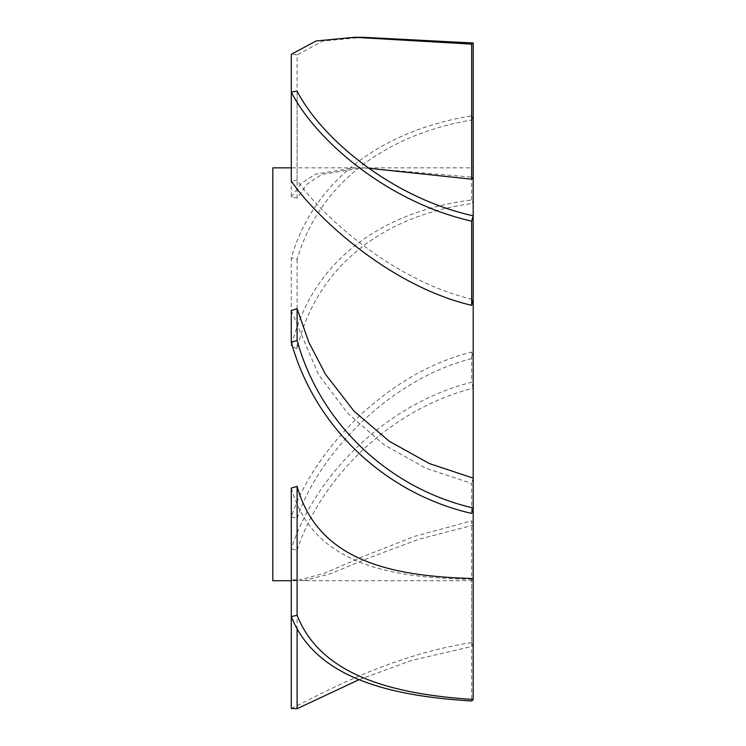 <?xml version="1.0" encoding="UTF-8"?>
<svg xmlns="http://www.w3.org/2000/svg" width="746" height="746" viewBox="0 0 746 746"><rect width="100%" height="100%" fill="white"/><g stroke="black" fill="none" stroke-linecap="round" stroke-linejoin="round"><path stroke-width="0.56" stroke-dasharray="3.73 2.8" d="M471.649 199.984L471.649 115.872C386.624 129.543 315.157 176.494 291.294 257.724L291.294 346.573C312.565 257.482 386.176 210.577 471.649 199.984L473.188 203.378L473.188 119.761L471.649 115.872M473.188 119.761C390.093 133.338 320.323 180.019 297.104 259.477L291.294 257.724M297.104 259.477L297.104 348.615C317.665 261.492 389.468 214.177 473.188 203.378L473.188 167.841L363.106 167.841L322.104 174.331L307.483 183.777L297.104 198.035L297.104 54.906L291.294 54.309M363.106 167.841L473.188 177.25L473.188 167.841M363.106 37.3L322.878 41.039L297.104 54.906M473.188 215.827L473.188 299.566C389.468 280.17 317.665 210.568 297.104 180.346L297.104 91.087M291.294 310.616L318.328 374.287L347.692 413.228L384.115 444.812L425.957 468.264L471.649 483.427L471.649 513.435M297.104 198.035L291.294 196.972L291.294 92.103M291.294 196.972L301.375 183.292L315.399 174.182L354.453 167.841L368.757 168.279M303.361 580.724L330.04 573.888L369.261 557.784L418.002 539.517L473.188 525.165L473.188 580.724L303.361 580.724L297.104 579.707L297.104 628.533M297.104 579.707L291.294 579.903L296.852 580.724L324.053 573.357L364.402 556.012L414.673 536.337L471.649 520.876L471.649 642.595L473.188 646.176L411.727 660.406L358.957 679.727M291.294 516.922L291.294 548.767L297.104 550.362L297.104 518.405L291.294 516.922C312.565 451.778 386.176 373.028 471.649 352.075L471.649 382.222C386.624 403.633 315.157 474.82 291.294 548.767M297.104 518.405C317.665 455.442 389.468 378.586 473.188 358.229L473.188 388.209C390.093 409.022 320.323 478.419 297.104 550.362M471.649 642.595C386.624 655.631 315.157 697.454 291.294 708.467M291.294 579.903L291.294 616.597M473.188 580.724L473.188 525.165L471.649 520.876M297.104 348.615L291.294 346.573M272.812 580.724L272.812 167.841M297.104 180.346L291.294 181.064M473.188 388.209L471.649 382.222M473.188 525.165L473.188 358.229L471.649 352.075M473.188 578.523L471.649 579.334L471.649 700.988M473.188 478.13L471.649 483.427M291.294 488.089C312.565 563.016 386.176 577.768 471.649 579.334M473.188 358.229L473.188 203.378M354.453 167.841L291.294 167.841M296.852 580.724L291.294 580.724"/><path stroke-width="1.12" d="M368.757 168.279L471.649 179.18L473.188 177.25L473.188 42.979L363.106 37.3L354.453 37.3L316.108 40.965L291.294 54.309L291.294 92.103C315.157 139.288 386.624 202.017 471.649 221.142L471.649 305.356C386.176 285.103 312.565 212.908 291.294 181.064L291.294 92.103L297.104 91.087C320.323 136.751 390.093 197.401 473.188 215.827L471.649 221.142M471.649 305.356L473.188 299.566L473.188 177.25M291.294 310.616L291.294 342.311L297.104 340.456L297.104 308.648L291.294 310.616M297.104 308.648L308.723 342.05L325.489 374.287L354.061 411.195L389.188 441.194L429.388 463.574L473.188 478.13L473.188 507.97C390.093 488.882 320.323 424.483 297.104 340.456M473.188 507.97L471.649 513.435C386.624 493.983 315.157 428.437 291.294 342.311M471.649 179.18L471.649 44.126L354.453 37.3M473.188 42.979L471.649 44.126M297.104 628.533L297.104 708.7L291.294 708.467L291.294 488.089L297.104 486.364L297.104 615.291L291.294 616.597C315.157 676.818 386.624 695.841 471.649 700.988L473.188 699.468C390.093 694.097 320.323 674.421 297.104 615.291M297.104 486.364C317.665 560.05 389.468 576.36 473.188 578.523L473.188 646.176M358.957 679.727L297.104 708.7M291.294 167.841L272.812 167.841L272.812 580.724L291.294 580.724M473.188 299.566L473.188 699.468"/></g></svg>

